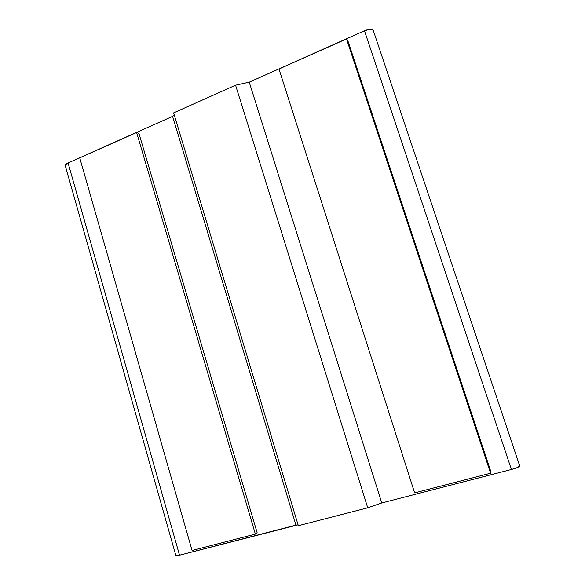 <?xml version="1.0" encoding="UTF-8"?>
<svg xmlns="http://www.w3.org/2000/svg" width="585" height="585" viewBox="0 0 585 585"><rect width="100%" height="100%" fill="white"/><g stroke="black" fill="none" stroke-linecap="round" stroke-linejoin="round"><path stroke-width="0.88" d="M373.347 30.654L371.994 29.396L369.932 29.279L364.484 30.771L511.407 469.477C516.233 468.146 519.012 467.005 519.751 466.04L373.157 30.091C371.731 28.804 368.842 29.031 364.484 30.771L511.407 469.477L381.764 502.961L249.247 82.163L364.484 30.771L249.247 82.163L381.764 502.961L367.731 507.817L298.335 525.703L173.621 112.898L235.565 85.191L367.731 507.817L235.565 85.191L249.247 82.163L235.565 85.191L173.621 112.898L298.335 525.703L367.731 507.817L381.764 502.961L511.407 469.477L517.133 467.62L519.751 466.04L373.157 30.091L519.67 465.806M175.858 555.56L179.536 555.194L298.079 524.847L295.966 525.125L172.59 116.349L174.235 114.945L172.59 116.349L295.966 525.125L179.536 555.194L68.087 162.959L172.59 116.349L68.087 162.959C66.017 163.924 65.081 164.831 65.279 165.687L175.858 555.56L179.536 555.194L68.087 162.959L65.513 164.729L65.286 165.694M346.495 38.91L347.804 40.555L491.064 472.205L347.804 40.555L346.495 38.91L278.979 69.023L346.495 38.91L490.581 473.214L491.064 472.205L490.581 473.214L346.495 38.91M414.633 492.877L490.581 473.214L414.633 492.877L278.979 69.023L414.633 492.877M136.612 132.502L138.967 133.504L257.173 532.84L138.967 133.504L136.612 132.502L79.743 157.862L136.612 132.502L255.367 534.112L257.173 532.84L255.367 534.112L136.612 132.502M192.077 550.5L255.367 534.112L192.077 550.5L79.743 157.862L192.077 550.5"/></g></svg>
